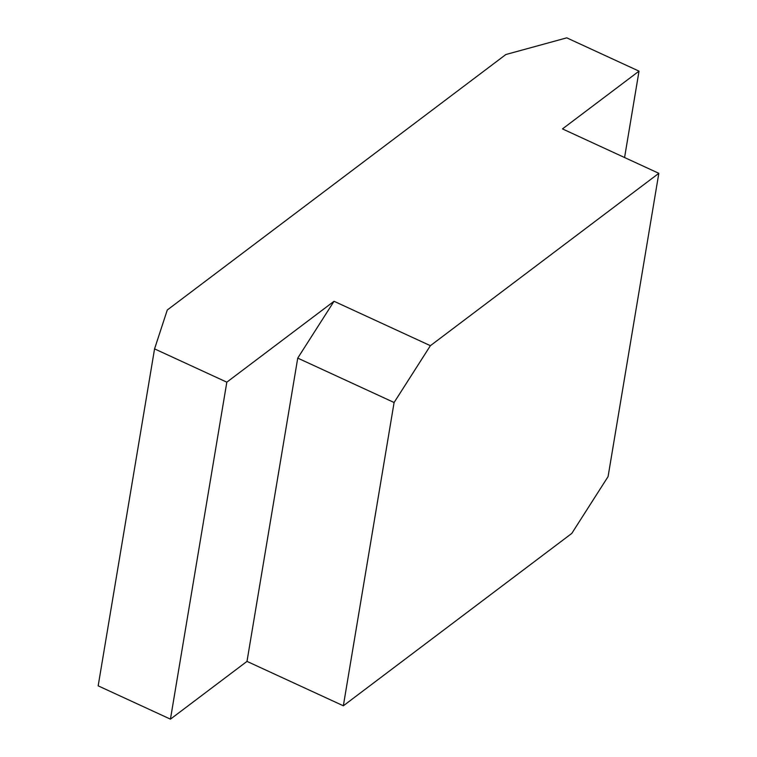 <?xml version="1.0" encoding="UTF-8"?>
<svg xmlns="http://www.w3.org/2000/svg" width="757" height="757" viewBox="0 0 757 757"><rect width="100%" height="100%" fill="white"/><g stroke="black" fill="none" stroke-linecap="round" stroke-linejoin="round"><path stroke-width="1.14" d="M334.036 301.277L430.392 345.684L394.094 402.506L297.738 358.108L334.036 301.277L226.826 382.171L154.56 348.873L167.278 310.001L505.865 54.523L566.756 37.85L639.022 71.149L562.47 128.908L658.827 173.315L430.392 345.684M154.56 348.873L98.173 685.851L170.439 719.15L246.99 661.391L343.347 705.789L394.094 402.506M343.347 705.789L571.781 533.42L608.079 476.598L658.827 173.315M624.572 157.522L639.022 71.149M246.99 661.391L297.738 358.108M170.439 719.15L226.826 382.171"/></g></svg>
